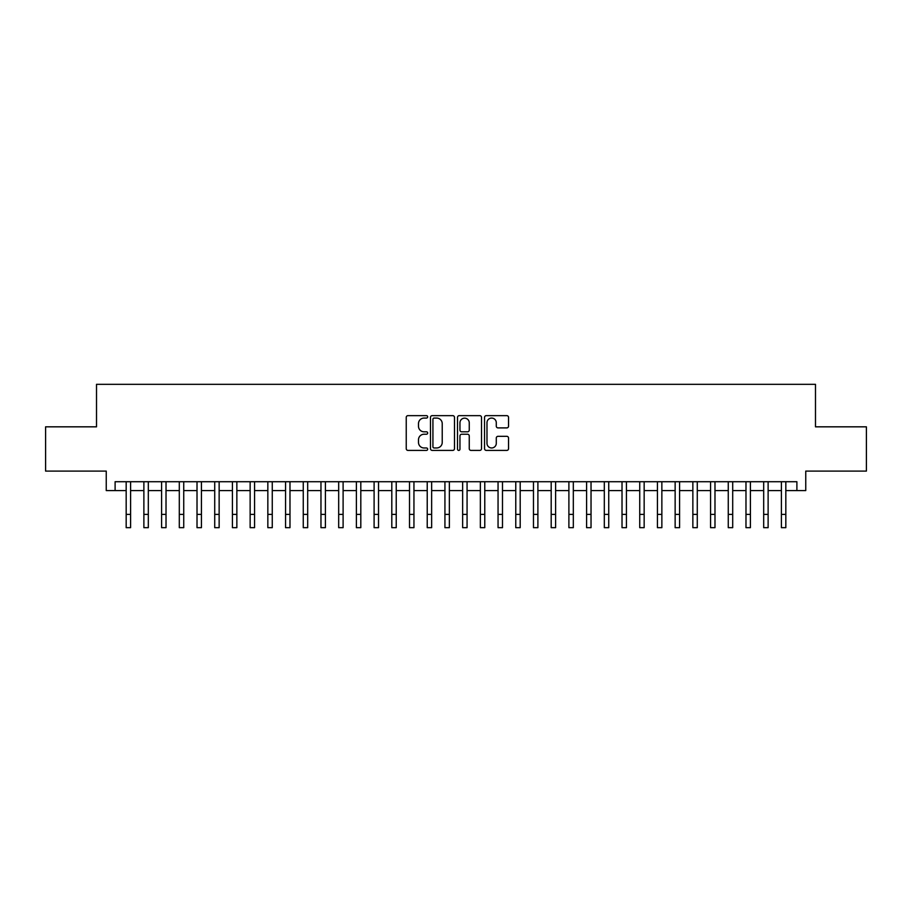 <?xml version="1.0" encoding="UTF-8"?>
<svg xmlns="http://www.w3.org/2000/svg" width="912" height="912" viewBox="0 0 912 912"><rect width="100%" height="100%" fill="white"/><g stroke="black" fill="none" stroke-linecap="round" stroke-linejoin="round"><path stroke-width="1.37" d="M427.671 416.852A1.22 1.22 0 0 0 426.451 415.644L407.983 415.644A1.733 1.733 0 0 0 406.239 417.377L406.239 448.67A1.733 1.733 0 0 0 407.983 450.403L426.451 450.403A1.22 1.22 0 0 0 427.671 449.183A1.22 1.22 0 0 0 426.451 447.974L424.057 447.974A5.563 5.563 0 0 1 418.494 442.411L418.494 439.801A5.563 5.563 0 0 1 424.057 434.237L426.451 434.237A1.22 1.22 0 0 0 427.671 433.018A1.22 1.22 0 0 0 426.451 431.809L424.057 431.809A5.563 5.563 0 0 1 418.494 426.246L418.494 423.635A5.563 5.563 0 0 1 424.057 418.072L426.451 418.072A1.22 1.22 0 0 0 427.671 416.852M506.798 427.899A1.733 1.733 0 0 0 508.543 426.155L508.543 417.377A1.733 1.733 0 0 0 506.798 415.644L486.29 415.644A1.733 1.733 0 0 0 484.546 417.377L484.546 448.67A1.733 1.733 0 0 0 486.29 450.403L506.798 450.403A1.733 1.733 0 0 0 508.543 448.67L508.543 438.068A1.733 1.733 0 0 0 506.798 436.324L498.02 436.324A1.733 1.733 0 0 0 496.288 438.068L496.288 443.323A4.651 4.651 0 0 1 491.636 447.974A4.651 4.651 0 0 1 486.985 443.323L486.985 422.723A4.651 4.651 0 0 1 491.636 418.072A4.651 4.651 0 0 1 496.288 422.723L496.288 426.155A1.733 1.733 0 0 0 498.02 427.899L506.798 427.899M115.106 490.576L115.106 481.718L796.894 481.718L796.894 490.576L805.752 490.576L805.752 471.094L866.4 471.094L866.4 426.827L815.488 426.827L815.488 384.328L96.512 384.328L96.512 426.827L45.6 426.827L45.6 471.094L106.248 471.094L106.248 490.576L126.175 490.576M454.484 417.377A1.733 1.733 0 0 0 452.74 415.644L432.231 415.644A1.733 1.733 0 0 0 430.487 417.377L430.487 448.67A1.733 1.733 0 0 0 432.231 450.403L452.74 450.403A1.733 1.733 0 0 0 454.484 448.67L454.484 417.377M459.26 415.644L479.769 415.644A1.733 1.733 0 0 1 481.513 417.377L481.513 448.67A1.733 1.733 0 0 1 479.769 450.403L470.991 450.403A1.733 1.733 0 0 1 469.258 448.67L469.258 435.982A1.733 1.733 0 0 0 467.514 434.237L461.689 434.237A1.733 1.733 0 0 0 459.956 435.982L459.956 449.183A1.22 1.22 0 0 1 458.736 450.403A1.22 1.22 0 0 1 457.516 449.183L457.516 417.377A1.733 1.733 0 0 1 459.26 415.644M130.598 490.576L143.879 490.576M148.314 490.576L161.595 490.576M166.018 490.576L179.299 490.576M183.734 490.576L197.015 490.576M201.438 490.576L214.719 490.576M219.142 490.576L232.423 490.576M236.858 490.576L250.139 490.576M254.562 490.576L267.843 490.576M272.266 490.576L285.559 490.576M289.982 490.576L303.263 490.576M307.686 490.576L320.967 490.576M325.402 490.576L338.683 490.576M343.106 490.576L356.387 490.576M360.81 490.576L374.102 490.576M378.526 490.576L391.807 490.576M396.23 490.576L409.511 490.576M413.945 490.576L427.226 490.576M431.65 490.576L444.931 490.576M449.354 490.576L462.646 490.576M467.069 490.576L480.35 490.576M484.774 490.576L498.055 490.576M502.489 490.576L515.77 490.576M520.193 490.576L533.474 490.576M537.898 490.576L551.19 490.576M555.613 490.576L568.894 490.576M573.317 490.576L586.598 490.576M591.033 490.576L604.314 490.576M608.737 490.576L622.018 490.576M626.441 490.576L639.734 490.576M644.157 490.576L657.438 490.576M661.861 490.576L675.142 490.576M679.577 490.576L692.858 490.576M697.281 490.576L710.562 490.576M714.985 490.576L728.266 490.576M732.701 490.576L745.982 490.576M750.405 490.576L763.686 490.576M768.121 490.576L781.402 490.576M785.825 490.576L796.894 490.576M434.146 418.072A1.22 1.22 0 0 0 432.926 419.292L432.926 446.755A1.22 1.22 0 0 0 434.146 447.974L436.666 447.974A5.563 5.563 0 0 0 442.229 442.411L442.229 423.635A5.563 5.563 0 0 0 436.666 418.072L434.146 418.072M469.258 422.815A4.651 4.651 0 0 0 464.607 418.163A4.651 4.651 0 0 0 459.956 422.815L459.956 430.065A1.733 1.733 0 0 0 461.689 431.809L467.514 431.809A1.733 1.733 0 0 0 469.258 430.065L469.258 422.815M126.175 514.391L130.598 514.391L130.598 527.672L126.175 527.672L126.175 481.718M130.598 514.391L130.598 481.718M143.879 514.391L148.314 514.391L148.314 527.672L143.879 527.672L143.879 481.718M148.314 514.391L148.314 481.718M161.595 514.391L166.018 514.391L166.018 527.672L161.595 527.672L161.595 481.718M166.018 514.391L166.018 481.718M179.299 514.391L183.734 514.391L183.734 527.672L179.299 527.672L179.299 481.718M183.734 514.391L183.734 481.718M197.015 514.391L201.438 514.391L201.438 527.672L197.015 527.672L197.015 481.718M201.438 514.391L201.438 481.718M214.719 514.391L219.142 514.391L219.142 527.672L214.719 527.672L214.719 481.718M219.142 514.391L219.142 481.718M232.423 514.391L236.858 514.391L236.858 527.672L232.423 527.672L232.423 481.718M236.858 514.391L236.858 481.718M250.139 514.391L254.562 514.391L254.562 527.672L250.139 527.672L250.139 481.718M254.562 514.391L254.562 481.718M267.843 514.391L272.266 514.391L272.266 527.672L267.843 527.672L267.843 481.718M272.266 514.391L272.266 481.718M285.559 514.391L289.982 514.391L289.982 527.672L285.559 527.672L285.559 481.718M289.982 514.391L289.982 481.718M303.263 514.391L307.686 514.391L307.686 527.672L303.263 527.672L303.263 481.718M307.686 514.391L307.686 481.718M320.967 514.391L325.402 514.391L325.402 527.672L320.967 527.672L320.967 481.718M325.402 514.391L325.402 481.718M338.683 514.391L343.106 514.391L343.106 527.672L338.683 527.672L338.683 481.718M343.106 514.391L343.106 481.718M356.387 514.391L360.81 514.391L360.81 527.672L356.387 527.672L356.387 481.718M360.81 514.391L360.81 481.718M374.102 514.391L378.526 514.391L378.526 527.672L374.102 527.672L374.102 481.718M378.526 514.391L378.526 481.718M391.807 514.391L396.23 514.391L396.23 527.672L391.807 527.672L391.807 481.718M396.23 514.391L396.23 481.718M409.511 514.391L413.945 514.391L413.945 527.672L409.511 527.672L409.511 481.718M413.945 514.391L413.945 481.718M427.226 514.391L431.65 514.391L431.65 527.672L427.226 527.672L427.226 481.718M431.65 514.391L431.65 481.718M444.931 514.391L449.354 514.391L449.354 527.672L444.931 527.672L444.931 481.718M449.354 514.391L449.354 481.718M462.646 514.391L467.069 514.391L467.069 527.672L462.646 527.672L462.646 481.718M467.069 514.391L467.069 481.718M480.35 514.391L484.774 514.391L484.774 527.672L480.35 527.672L480.35 481.718M484.774 514.391L484.774 481.718M498.055 514.391L502.489 514.391L502.489 527.672L498.055 527.672L498.055 481.718M502.489 514.391L502.489 481.718M515.77 514.391L520.193 514.391L520.193 527.672L515.77 527.672L515.77 481.718M520.193 514.391L520.193 481.718M533.474 514.391L537.898 514.391L537.898 527.672L533.474 527.672L533.474 481.718M537.898 514.391L537.898 481.718M551.19 514.391L555.613 514.391L555.613 527.672L551.19 527.672L551.19 481.718M555.613 514.391L555.613 481.718M568.894 514.391L573.317 514.391L573.317 527.672L568.894 527.672L568.894 481.718M573.317 514.391L573.317 481.718M586.598 514.391L591.033 514.391L591.033 527.672L586.598 527.672L586.598 481.718M591.033 514.391L591.033 481.718M604.314 514.391L608.737 514.391L608.737 527.672L604.314 527.672L604.314 481.718M608.737 514.391L608.737 481.718M622.018 514.391L626.441 514.391L626.441 527.672L622.018 527.672L622.018 481.718M626.441 514.391L626.441 481.718M639.734 514.391L644.157 514.391L644.157 527.672L639.734 527.672L639.734 481.718M644.157 514.391L644.157 481.718M657.438 514.391L661.861 514.391L661.861 527.672L657.438 527.672L657.438 481.718M661.861 514.391L661.861 481.718M675.142 514.391L679.577 514.391L679.577 527.672L675.142 527.672L675.142 481.718M679.577 514.391L679.577 481.718M692.858 514.391L697.281 514.391L697.281 527.672L692.858 527.672L692.858 481.718M697.281 514.391L697.281 481.718M710.562 514.391L714.985 514.391L714.985 527.672L710.562 527.672L710.562 481.718M714.985 514.391L714.985 481.718M728.266 514.391L732.701 514.391L732.701 527.672L728.266 527.672L728.266 481.718M732.701 514.391L732.701 481.718M745.982 514.391L750.405 514.391L750.405 527.672L745.982 527.672L745.982 481.718M750.405 514.391L750.405 481.718M763.686 514.391L768.121 514.391L768.121 527.672L763.686 527.672L763.686 481.718M768.121 514.391L768.121 481.718M781.402 514.391L785.825 514.391L785.825 527.672L781.402 527.672L781.402 481.718M785.825 514.391L785.825 481.718"/></g></svg>
